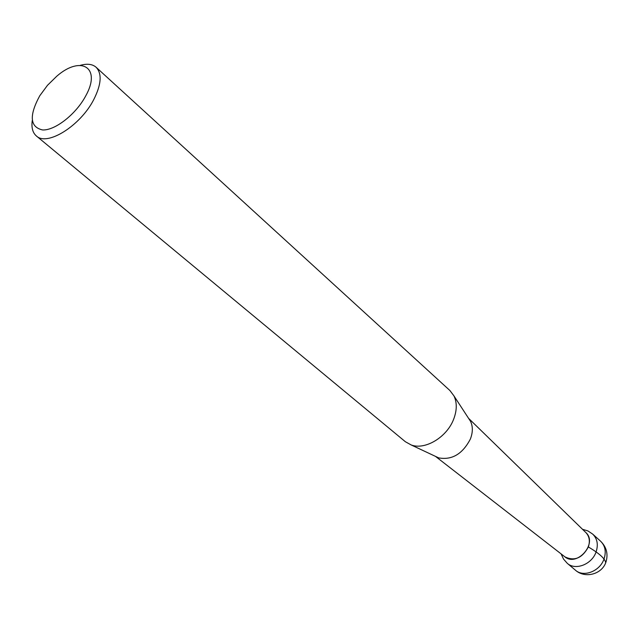 <?xml version="1.0" encoding="UTF-8"?>
<svg xmlns="http://www.w3.org/2000/svg" width="639" height="639" viewBox="0 0 639 639"><rect width="100%" height="100%" fill="white"/><g stroke="black" fill="none" stroke-linecap="round" stroke-linejoin="round"><path stroke-width="0.96" d="M36.367 135.955L405.374 441.733L411.212 444.976C425.039 450.255 446.709 437.348 453.562 419.448C457.021 410.51 457.149 402.658 453.938 395.876L449.928 390.541L96.13 67.279C102.16 73.693 101.361 84.468 93.749 99.604C80.338 125.883 47.054 146.587 36.367 135.955C32.661 132.736 31.295 127.584 32.262 120.515M80.266 65.354C87.144 63.421 92.431 64.06 96.13 67.279M85.658 96.026C101.729 67.558 81.041 54.97 56.807 76.185L47.494 85.299L39.754 95.778C28.955 115.707 29.897 127.097 42.589 129.957C55.066 130.596 75.985 114.229 85.658 96.026M468.563 418.321L585.955 532.654C589.414 536.441 590.212 541.209 588.335 546.952C582.313 558.119 574.501 561.417 564.908 556.849L435.455 456.358M468.754 418.617L470.528 421.333C472.972 426.469 472.924 432.371 470.376 439.033C462.556 454.002 452.005 460.28 438.713 457.891L435.782 456.51M585.731 532.439C598.208 543.046 576.889 567.536 564.66 556.657M605.692 562.735C605.149 558.718 599.358 553.454 588.335 546.952M604.071 558.861C606.355 551.649 605.197 545.762 600.596 541.217L592.688 534.1C597.289 538.661 598.439 544.58 596.115 551.848C592.041 564.333 575.396 570.843 567.272 563.31L575.404 570.164C583.519 577.672 600.053 571.258 604.071 558.861M470.528 421.333L453.938 395.876M438.713 457.891L411.212 444.976M575.404 570.164C585.124 578.95 602.385 574.229 606.076 561.689C608.288 553.805 606.459 546.984 600.596 541.217M561.098 553.885L563.494 559.045L567.272 563.31M592.688 534.1L587.944 530.945L582.504 529.292"/></g></svg>
